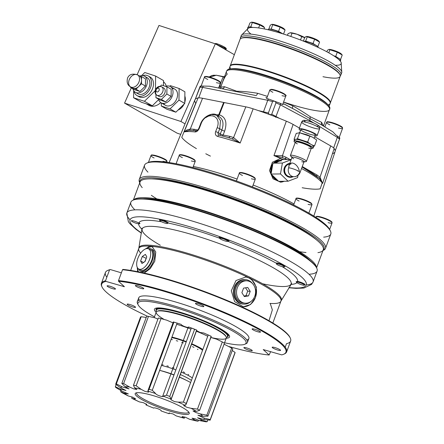 <?xml version="1.0" encoding="UTF-8"?>
<svg xmlns="http://www.w3.org/2000/svg" width="444" height="444" viewBox="0 0 444 444"><rect width="100%" height="100%" fill="white"/><g stroke="black" fill="none" stroke-linecap="round" stroke-linejoin="round"><path stroke-width="0.67" d="M310.256 260.65A95.01 15.507 -159.7 0 0 230.98 220.463A95.01 15.507 -159.7 0 0 142.835 198.723M316.478 267.577A97.674 15.945 -159.7 0 0 231.158 220.063A97.674 15.945 -159.7 0 0 133.605 199.928M317.926 252.642A97.674 15.945 -159.7 0 0 323.254 249.794A97.674 15.945 -159.7 0 0 238.101 201.293A97.674 15.945 -159.7 0 0 140.032 182.018A97.674 15.945 -159.7 0 0 142.224 187.646M151.337 195.31A97.674 15.945 -159.7 0 0 156.843 198.901M299.5 251.676A97.674 15.945 -159.7 0 0 306.016 252.531M107.964 270.346A98.213 16.034 -159.7 0 1 108.286 270.196A98.213 16.034 -159.7 0 1 110.328 269.552L109.557 269.874L105.539 280.741L105.944 281.407L124.425 286.713L118.52 281.263L118.509 280.591A98.746 16.117 20.3 0 1 224.975 312.582A98.746 16.117 20.3 0 1 286.619 351.903A98.746 16.117 20.3 0 1 284.415 353.935A98.746 16.117 20.3 0 1 284.071 354.079M285.198 347.197L286.497 343.684A98.746 16.117 -159.7 0 0 290.637 341.036A98.746 16.117 -159.7 0 0 290.287 338.067A98.746 16.117 -159.7 0 0 221.623 298.657A98.746 16.117 -159.7 0 0 122.527 269.724L118.509 280.591M122.527 269.724L122.905 269.408A98.213 16.034 -159.7 0 1 221.501 298.135A98.213 16.034 -159.7 0 1 289.971 337.401L290.287 338.067M118.52 281.263A98.213 16.034 20.3 0 1 231.568 316.111A98.213 16.034 20.3 0 1 283.744 354.229A98.213 16.034 20.3 0 1 281.707 354.873L263.225 349.567L269.125 355.017L270.657 351.587M109.557 269.874A98.746 16.117 -159.7 0 0 107.615 270.49A98.746 16.117 -159.7 0 0 105.417 272.522A98.746 16.117 -159.7 0 0 106.838 277.228M228.432 240.876A4.762 0.777 -159.7 0 0 224.237 238.495A4.762 0.777 -159.7 0 0 219.503 237.573M296.259 281.785L297.619 281.385A84.632 13.814 -159.7 0 0 282.112 266.611M161.466 221.75A84.632 13.814 -159.7 0 0 139.094 222.444L139.799 223.609M250.133 278.249L251.26 278.943L256.332 286.991L255.5 297.452L250.538 304.534L243.306 306.776L234.637 301.637L231.291 290.764L235.986 280.541L245.837 276.995L249.384 277.889A14.946 12.693 -85.1 0 1 250.133 278.249L249.384 277.889M145.199 249.078L149.806 246.181L151.915 246.359L155.772 251.998L154.79 261.194L150.25 268.603L144.217 273.082M242.929 306.737A14.946 12.693 94.9 0 0 255.439 297.452A14.946 12.693 94.9 0 0 245.443 276.967M243.184 304.079A12.277 10.428 -85.1 0 1 242.763 304.051A12.277 10.428 -85.1 0 1 233.411 290.937A12.277 10.428 -85.1 0 1 244.844 279.587A12.277 10.428 -85.1 0 1 245.26 279.637M137.673 271.689L137.213 267.266M268.997 320.735L272.35 309.851L270.268 303.574L269.908 303.424A75.791 12.371 -159.7 0 0 280.941 301.099A75.791 12.371 -159.7 0 0 263.631 285.459A75.791 12.371 -159.7 0 0 251.26 278.943M152.919 246.881A14.946 7.504 -64.2 0 0 147.064 248.579M137.646 268.043A14.946 7.504 -64.2 0 0 138.473 271.85M151.704 249.284A12.277 6.161 115.8 0 1 152.364 249.517A12.277 6.161 115.8 0 1 153.474 261.116A12.277 6.161 115.8 0 1 141.675 271.617A12.277 6.161 115.8 0 1 141.081 271.245M168.359 223.032A4.762 0.777 -159.7 0 0 164.163 220.651A4.762 0.777 -159.7 0 0 159.429 219.73M136.819 285.548A4.473 0.727 20.3 0 1 142.746 287.751A4.473 0.727 20.3 0 1 143.767 288.672A4.473 0.727 20.3 0 1 139.322 287.806A4.473 0.727 20.3 0 1 135.381 285.575A4.473 0.727 20.3 0 1 136.819 285.548M316.561 267.765A98.746 16.117 -159.7 0 0 316.411 267.438A98.746 16.117 -159.7 0 0 294.211 250.039A98.746 16.117 -159.7 0 0 201.715 211.461A98.746 16.117 -159.7 0 0 133.744 199.867A98.746 16.117 -159.7 0 0 133.416 200.022M285.092 266.433A4.762 0.777 -159.7 0 0 280.897 264.052A4.762 0.777 -159.7 0 0 276.162 263.131M305.15 284.737A4.762 0.777 -159.7 0 0 302.586 283.017A4.762 0.777 -159.7 0 0 297.619 281.385M108.525 285.875A4.473 0.727 20.3 0 1 111.577 286.78A4.473 0.727 20.3 0 1 115.473 289A4.473 0.727 20.3 0 1 111.028 288.134A4.473 0.727 20.3 0 1 107.087 285.897A4.473 0.727 20.3 0 1 108.525 285.875M128.588 304.179A4.473 0.727 20.3 0 1 133.2 305.722A4.473 0.727 20.3 0 1 135.531 307.304A4.473 0.727 20.3 0 1 131.085 306.438A4.473 0.727 20.3 0 1 127.145 304.201A4.473 0.727 20.3 0 1 128.588 304.179M150.633 246.12A14.946 7.504 115.8 0 1 151.138 246.165M146.331 258.086L144.794 261.638M243.995 296.009L245.993 295.693L247.691 291.136L245.576 287.801M137.906 304.184A58.713 9.585 20.3 0 1 137.507 303.491A58.713 9.585 20.3 0 1 137.296 301.72A58.713 9.585 20.3 0 1 185.159 309.39A58.713 9.585 20.3 0 1 244.688 337.634A58.713 9.585 20.3 0 1 247.43 342.463A58.713 9.585 20.3 0 1 246.12 343.667A58.713 9.585 20.3 0 1 245.366 343.934M139.372 300.244A58.713 9.585 20.3 0 1 138.761 297.769A58.713 9.585 20.3 0 1 186.619 305.444A58.713 9.585 20.3 0 1 246.154 333.683A58.713 9.585 20.3 0 1 248.89 338.511A58.713 9.585 20.3 0 1 246.814 339.987M154.468 316.838A57.648 9.407 20.3 0 1 151.099 314.974A57.648 9.407 20.3 0 1 138.14 304.817A57.648 9.407 20.3 0 1 195.26 314.252A57.648 9.407 20.3 0 1 244.777 344.261A57.648 9.407 20.3 0 1 224.553 342.762M290.115 337.729A98.213 16.034 -159.7 0 0 289.971 337.401M110.328 269.552L121.379 272.838M101.92 286.696A98.746 16.117 20.3 0 1 101.748 286.363A98.746 16.117 20.3 0 1 101.398 283.389A98.746 16.117 20.3 0 1 105.539 280.741M269.125 355.017A98.213 16.034 20.3 0 1 229.065 346.553M147.541 316.295A98.213 16.034 20.3 0 1 102.065 287.024A98.213 16.034 20.3 0 1 105.944 281.407M196.892 303.391A4.473 0.727 20.3 0 1 201.504 304.934A4.473 0.727 20.3 0 1 203.84 306.515A4.473 0.727 20.3 0 1 203.835 306.521A4.473 0.727 20.3 0 1 199.373 305.644A4.473 0.727 20.3 0 1 195.454 303.413A4.473 0.727 20.3 0 1 196.892 303.391M253.557 328.949A4.473 0.727 20.3 0 1 258.169 330.497A4.473 0.727 20.3 0 1 260.5 332.073A4.473 0.727 20.3 0 1 259.063 332.101A4.473 0.727 20.3 0 1 254.451 330.552A4.473 0.727 20.3 0 1 252.114 328.971A4.473 0.727 20.3 0 1 253.557 328.949M273.615 347.252A4.473 0.727 20.3 0 1 278.227 348.801A4.473 0.727 20.3 0 1 280.564 350.377A4.473 0.727 20.3 0 1 276.074 349.495A4.473 0.727 20.3 0 1 272.178 347.28A4.473 0.727 20.3 0 1 273.615 347.252M245.321 347.58A4.473 0.727 20.3 0 1 249.933 349.123A4.473 0.727 20.3 0 1 252.27 350.704A4.473 0.727 20.3 0 1 249.428 350.377A4.473 0.727 20.3 0 1 244.905 348.529A4.473 0.727 20.3 0 1 243.884 347.602A4.473 0.727 20.3 0 1 245.321 347.58M250.988 301.426A12.277 10.428 -85.1 0 1 243.606 304.123A12.277 10.428 -85.1 0 1 234.254 291.009A12.277 10.428 -85.1 0 1 245.682 279.659A12.277 10.428 -85.1 0 1 252.503 283.566M148.379 248.784A12.277 6.161 115.8 0 1 151.115 248.912A12.277 6.161 115.8 0 1 152.647 250.416A12.277 6.161 115.8 0 1 152.225 260.511A12.277 6.161 115.8 0 1 140.426 271.018A12.277 6.161 115.8 0 1 138.622 268.947M246.292 280.813A11.211 9.518 94.9 0 0 245.593 280.725A11.211 9.518 94.9 0 0 235.159 291.086A11.211 9.518 94.9 0 0 243.695 303.063A11.211 9.518 94.9 0 0 244.4 303.091M139.954 269.336A11.211 5.628 -64.2 0 0 140.892 270.057A11.211 5.628 -64.2 0 0 148.94 265.606A11.211 5.628 -64.2 0 0 150.649 249.872A11.211 5.628 -64.2 0 0 149.506 249.584M251.67 300.871A11.211 9.518 94.9 0 0 255.25 288.778A11.211 9.518 94.9 0 0 246.997 280.841A11.211 9.518 94.9 0 0 236.563 291.209A11.211 9.518 94.9 0 0 245.099 303.18A11.211 9.518 94.9 0 0 251.67 300.871M146.864 264.602A11.211 5.628 -64.2 0 0 148.573 248.868A11.211 5.628 -64.2 0 0 138.628 256.51A11.211 5.628 -64.2 0 0 138.811 269.053A11.211 5.628 -64.2 0 0 146.864 264.602M309.668 274.203A99.278 16.206 -159.7 0 0 317.083 271.09A99.278 16.206 -159.7 0 0 316.727 268.104A99.278 16.206 -159.7 0 0 294.405 250.61A99.278 16.206 -159.7 0 0 201.415 211.821A99.278 16.206 -159.7 0 0 133.072 200.166A99.278 16.206 -159.7 0 0 130.858 202.203A99.278 16.206 -159.7 0 0 134.465 209.396M248.518 295.909L244.35 296.57L241.88 292.674L243.578 288.117L247.746 287.457L250.216 291.353L248.518 295.909L245.993 295.693M145.088 261.444L141.997 263.52L140.604 261.039L142.296 256.477L145.388 254.395L146.781 256.882L145.088 261.444M247.691 291.136L250.216 291.353M143.562 262.471L140.604 261.039M146.037 258.286L142.296 256.477M226.346 337.368A37.979 6.199 -159.7 0 0 226.706 337.229A37.979 6.199 -159.7 0 0 218.87 328.616A37.979 6.199 -159.7 0 0 177.705 312.121A37.979 6.199 -159.7 0 0 156.438 311.233A37.979 6.199 -159.7 0 0 156.621 311.577M226.967 337.09A38.428 6.272 -159.7 0 0 227.278 336.974A38.428 6.272 -159.7 0 0 228.122 336.186A38.428 6.272 -159.7 0 0 219.347 328.26A38.428 6.272 -159.7 0 0 180.469 312.365A38.428 6.272 -159.7 0 0 156.038 309.524A38.428 6.272 -159.7 0 0 156.171 310.667A38.428 6.272 -159.7 0 0 156.327 310.961M156.477 308.969A38.428 6.272 20.3 0 1 156.504 308.264A38.428 6.272 20.3 0 1 156.632 308.025M228.649 334.665A38.428 6.272 20.3 0 1 228.588 334.931A38.428 6.272 20.3 0 1 228.149 335.481M191.419 380.408A22.416 3.657 -159.7 0 0 180.342 374.57M128.238 395.943L122.333 392.868A50.705 8.275 -159.7 0 1 120.679 391.747L124.148 393.179A44.655 7.287 -159.7 0 0 128.238 395.943L132.54 397.13L135.631 398.779L133.083 398.712A44.655 7.287 -159.7 0 0 139.427 401.914L134.26 399.517A50.705 8.275 -159.7 0 1 131.696 398.218L133.083 398.712M183.588 417.921L184.254 418.215A50.705 8.275 -159.7 0 1 181.285 417.404L176.257 415.928A44.655 7.287 -159.7 0 0 183.588 417.921L182.101 416.55L185.614 417.316L189.594 419.28A44.655 7.287 -159.7 0 0 195.188 420.207L192.019 418.187L195.01 418.759L199.228 420.512A44.655 7.287 -159.7 0 0 202.336 420.246L197.558 417.771L203.868 419.458A44.655 7.287 -159.7 0 0 204.062 418.032L197.913 415.184L202.88 416.261A44.655 7.287 -159.7 0 0 200.144 413.869L195.754 412.493L193.012 410.944L196.403 411.349A44.655 7.287 -159.7 0 0 191.098 408.314L186.93 407.32L183.605 405.583L185.309 405.389A44.655 7.287 -159.7 0 0 178.155 402.12L174.581 401.637L170.89 399.711L171.095 399.184A44.655 7.287 -159.7 0 0 163.053 396.126L162.643 396.309L188.217 327.161L188.633 326.978C189.61 328.593 181.224 325.691 181.263 324.431L177.112 323.121A50.705 8.275 -159.7 0 0 173.926 322.133L149.079 389.299A50.705 8.275 -159.7 0 1 152.253 390.287L155.683 393.573A44.655 7.287 -159.7 0 0 147.846 391.136L148.551 392.174L144.777 391.292L141.153 389.316A44.655 7.287 -159.7 0 0 134.576 387.828L136.902 389.532L133.655 388.872L129.47 386.985A44.655 7.287 -159.7 0 0 125.042 386.646L129.049 388.905L122.205 386.891A44.655 7.287 -159.7 0 0 120.529 387.756L115.668 384.232L140.509 317.06A50.705 8.275 -159.7 0 1 141.192 316.711L116.345 383.882A50.705 8.275 -159.7 0 0 115.668 384.232L140.515 317.06M195.188 420.207L198.118 421.212L198.485 420.213L198.118 421.206A50.705 8.275 -159.7 0 1 195.854 420.834L189.594 419.28M202.336 420.246L207.187 421.689L207.825 419.952L207.182 421.689A50.705 8.275 -159.7 0 1 205.927 421.8L199.228 420.512M210.228 419.597A50.705 8.275 -159.7 0 1 210.145 420.174L234.993 353.002A50.705 8.275 -159.7 0 0 235.07 352.425L210.228 419.597L204.062 418.032M232.784 349.001L207.936 416.172L232.789 349.001A50.705 8.275 -159.7 0 0 231.679 348.035L206.832 415.201A50.705 8.275 -159.7 0 1 207.942 416.172L202.88 416.261M224.459 343.162L199.611 410.339L224.459 343.168A50.705 8.275 -159.7 0 0 222.311 341.936L197.463 409.107A50.705 8.275 -159.7 0 1 199.617 410.334L196.403 411.349M211.133 336.286L186.286 403.457L211.133 336.286A50.705 8.275 -159.7 0 0 208.23 334.959L183.383 402.131A50.705 8.275 -159.7 0 1 186.286 403.452L185.309 405.389M204.95 333.511A44.655 7.287 -159.7 0 0 204.645 333.377A44.655 7.287 -159.7 0 0 203.729 332.978L200.155 332.495L196.464 330.564L196.675 330.042L194.6 329.287A50.705 8.275 -159.7 0 0 191.342 328.049L166.494 395.216A50.705 8.275 -159.7 0 1 169.752 396.453L171.095 399.184M134.576 387.828L133.489 385.181L158.33 318.009L133.489 385.181A50.705 8.275 -159.7 0 1 136.153 385.781L141.153 389.316M125.042 386.646L121.823 383.411L146.67 316.239L121.823 383.411A50.705 8.275 -159.7 0 1 123.615 383.544L129.47 386.985M115.845 387.534L115.845 387.534A50.705 8.275 -159.7 0 1 115.318 386.746L120.352 389.055A44.655 7.287 -159.7 0 0 121.645 390.998L115.845 387.534M132.145 397.003L131.696 398.218L132.145 397.003M121.073 390.676L120.685 391.752L121.079 390.676M210.223 419.591L235.07 352.425L232.229 350.516M200.144 413.869L206.832 415.201L231.679 348.029L224.076 344.2M191.098 408.314L197.463 409.107L222.305 341.936L216.672 339.172L210.7 337.457M178.155 402.12L183.383 402.131L208.23 334.959L203.729 332.978M196.675 330.042A44.655 7.287 -159.7 0 0 188.633 326.978L191.342 328.049L166.494 395.216L163.053 396.126C164.03 397.735 155.65 394.833 155.683 393.573M194.6 329.287L169.758 396.464L194.605 329.287M152.264 390.293L177.112 323.121L152.253 390.287M181.263 324.431A44.655 7.287 -159.7 0 0 175.691 322.666A44.655 7.287 -159.7 0 0 174.725 322.377M147.846 391.136L149.079 389.299L173.926 322.133L173.426 321.994L173.926 322.133L173.426 321.994L173.787 322.511M147.996 390.498L173.371 321.9M173.56 323.11L166.733 320.168L160.994 318.614A50.705 8.275 -159.7 0 0 158.33 318.009M136.164 385.786L161.011 318.614L136.153 385.781M157.903 319.169L155.045 317.837L148.463 316.378A50.705 8.275 -159.7 0 0 146.67 316.239M148.463 316.378L123.615 383.544M146.215 317.471L141.203 316.716L116.356 383.888L122.205 386.891M116.117 384.587L115.318 386.746L116.128 384.593M120.529 387.756L125.985 390.492L120.352 389.055M121.645 390.998L128.36 393.917L124.148 393.179M179.975 413.73A28.821 4.706 -159.7 0 0 189.15 412.715A28.821 4.706 -159.7 0 0 163.853 399.167A28.821 4.706 -159.7 0 0 135.831 392.99A28.821 4.706 -159.7 0 0 148.268 402.869A28.821 4.706 -159.7 0 0 179.975 413.73M139.427 401.914L143.34 402.669L146.864 404.495L145.959 404.9A44.655 7.287 -159.7 0 0 153.691 408.114C153.985 406.948 162.326 410.123 161.028 410.905A44.655 7.287 -159.7 0 0 169.103 413.703L169.064 413.037L173.021 413.941L176.257 415.928M184.732 416.988L184.254 418.215M210.145 420.174L203.868 419.458M207.748 336.252A37.363 6.099 -159.7 0 0 196.376 331.218M190.948 329.104A37.363 6.099 -159.7 0 0 176.679 324.292M136.669 392.757A27.756 4.529 -159.7 0 0 136.552 392.962A27.756 4.529 -159.7 0 0 151.054 402.78A27.756 4.529 -159.7 0 0 179.681 412.371A27.756 4.529 -159.7 0 0 188.617 412.221A27.756 4.529 -159.7 0 0 188.661 411.988M190.626 382.55A27.756 4.529 -159.7 0 0 179.376 377.178M173.965 375.025A27.756 4.529 -159.7 0 0 159.629 370.374A22.416 3.657 -159.7 0 1 174.026 374.853M185.82 380.064A22.416 3.657 -159.7 0 0 179.426 377.039M192.33 377.938A22.416 3.657 -159.7 0 0 181.252 372.1M175.852 369.919A22.416 3.657 -159.7 0 0 161.461 365.434M188.65 374.725A19.214 3.136 -159.7 0 0 188.084 374.386M184.649 372.555A19.214 3.136 -159.7 0 0 183.133 371.833M174.048 368.12A19.214 3.136 -159.7 0 0 172.383 367.543M168.481 366.289A19.214 3.136 -159.7 0 0 166.922 365.839M163.126 364.89A19.214 3.136 -159.7 0 0 162.165 364.691M197.963 349.533A19.214 3.136 -159.7 0 0 197.402 349.2M193.967 347.369A19.214 3.136 -159.7 0 0 192.452 346.642M183.361 342.935A19.214 3.136 -159.7 0 0 181.701 342.352M177.794 341.103A19.214 3.136 -159.7 0 0 176.24 340.653M172.444 339.704A19.214 3.136 -159.7 0 0 171.484 339.505M202.536 350.344A20.818 3.397 -159.7 0 0 191.569 344.205M186.175 342.008A20.818 3.397 -159.7 0 0 171.756 337.601M202.858 349.484A23.488 3.835 -159.7 0 0 191.73 343.778M186.325 341.603A23.488 3.835 -159.7 0 0 171.95 337.074M225.985 336.546A36.83 6.011 -159.7 0 0 225.863 336.225A36.83 6.011 -159.7 0 0 193.534 318.92A36.83 6.011 -159.7 0 0 157.731 311.022A36.83 6.011 -159.7 0 0 157.426 311.183M210.922 337.484A37.363 6.099 -159.7 0 0 214.286 338.211A37.363 6.099 -159.7 0 0 226.312 338.017A37.363 6.099 -159.7 0 0 226.179 336.891A37.363 6.099 -159.7 0 0 193.384 319.33A37.363 6.099 -159.7 0 0 157.059 311.322A37.363 6.099 -159.7 0 0 156.227 312.088A37.363 6.099 -159.7 0 0 164.186 319.469M197.669 130.78L197.397 130.841A2.137 1.759 -83.6 0 0 196.908 130.697L189.205 130.308A2.137 1.354 85.9 0 0 190.293 129.004L186.891 129.97L184.143 131.94A76.029 12.41 20.3 0 1 195.094 131.951C196.703 131.951 198.096 130.764 199.267 128.388A2.137 0.4 -158.3 0 0 198.784 128.455A2.137 0.4 -158.3 0 0 199.073 128.821M195.094 131.951A2.137 1.759 -83.6 0 1 196.908 130.697L196.82 130.697C197.164 130.802 197.819 130.053 198.784 128.455L200.338 124.553A2.137 0.4 -158.3 0 0 200.644 124.936M196.42 148.623A76.029 12.41 20.3 0 1 181.768 137.329L195.732 103.219A74.725 12.199 -159.7 0 1 194.888 99.878A74.725 12.199 -159.7 0 1 198.074 97.924A16.012 2.614 -159.7 0 1 202.542 98.274L223.665 102.459L218.775 114.73A2.137 1.471 97.3 0 1 217.865 115.89A2.137 1.454 97.5 0 0 218.759 114.724L215.845 114.791M223.648 102.459L218.759 114.724A2.137 0.4 21.7 0 0 218.775 114.73L219.297 114.813A2.137 1.476 101.2 0 1 218.137 116.051M205.855 117.549L211.355 114.48L216.633 115.185L220.479 120.696L219.741 128.799L218.187 132.695A2.137 0.4 -158.3 0 0 215.629 131.629C214.902 134.088 215.584 135.686 217.688 136.43A76.029 12.41 20.3 0 1 240.182 143.046L233.566 137.585A2.137 1.526 118.2 0 1 231.912 138.772L240.182 143.046L253.147 108.836A16.012 2.614 -159.7 0 0 245.815 106.849L233.566 137.585L229.964 136.38L223.093 135.02A2.137 0.4 -158.3 0 1 220.291 133.899L221.845 129.998A2.137 0.4 -158.3 0 0 224.647 131.119C227.395 122.422 225.613 116.983 219.297 114.813L224.176 102.558A66.184 10.806 -159.7 0 0 223.665 102.459M217.183 127.733C222.239 114.219 205.139 110.811 200.821 124.487A2.137 0.4 -158.3 0 0 200.338 124.553C203.063 115.468 214.208 112.082 216.633 115.185L219.325 116.722C223.143 119.419 223.981 123.843 221.845 129.998L219.741 128.799A2.137 0.4 21.7 0 0 217.183 127.733L215.629 131.629M217.91 116.123L219.325 116.722M217.688 136.43A2.137 1.127 104.4 0 1 219.164 135.104L219.164 135.104A2.137 1.127 104.4 0 1 219.364 135.198C218.198 134.76 217.804 133.927 218.187 132.695L220.291 133.899A2.137 1.504 -60.2 0 0 220.213 135.376M284.121 159.535L280.047 158.702L272.377 162.232L269.491 170.574L273.06 178.827L280.636 182.184L284.499 181.263M283.827 159.535A11.744 10.656 89.3 0 0 279.776 158.708M280.347 182.184A11.744 10.656 89.3 0 0 284.077 181.269M224.176 102.558L245.815 106.849M299.428 128.044L293.112 124.437A16.012 2.614 -159.7 0 0 286.336 121.179A74.725 12.199 -159.7 0 0 253.147 108.836M314.696 136.769L330.691 145.915L320.002 177.228L322.605 183.416L319.791 178.732L302.087 167M332.462 153.652A74.725 12.199 -159.7 0 0 335.054 151.726A74.725 12.199 -159.7 0 0 334.16 148.518A16.012 2.614 -159.7 0 0 330.691 145.915M316.8 176.213A2.137 1.504 119.8 0 1 316.877 174.892L302.259 166.533M286.119 159.074A2.137 1.504 119.8 0 1 285.864 157.165L289.893 159.468M193.418 130.386A2.137 1.476 101.2 0 0 194.25 129.304L197.796 130.009M228.538 137.673A2.137 1.476 101.2 0 0 229.964 136.38M231.912 138.772L227.944 137.535A73.893 12.06 20.3 0 0 219.364 135.198M286.957 159.501A73.893 12.06 20.3 0 0 286.674 159.368L282.917 157.737A2.137 1.554 102.4 0 1 282.428 155.75L273.948 155.6A76.029 12.41 20.3 0 1 281.335 158.769M271.389 166.6A10.14 9.202 -90.7 0 1 272.838 163.947A10.14 9.202 89.3 0 0 271.156 173.554A10.14 9.202 -90.7 0 1 271.389 166.6M273.809 162.843A10.14 9.202 -90.7 0 1 279.798 160.306A10.14 9.202 89.3 0 0 273.809 162.843M277.544 180.242A10.14 9.202 -90.7 0 1 271.445 174.409A10.14 9.202 89.3 0 0 277.544 180.242M272.061 166.594A10.14 9.202 -90.7 0 1 272.577 165.418A10.14 9.202 89.3 0 0 271.467 171.789A10.14 9.202 -90.7 0 1 272.061 166.594M274.947 162.41A10.14 9.202 -90.7 0 1 280.469 160.301A10.14 9.202 -90.7 0 1 280.519 160.301A10.14 9.202 89.3 0 0 280.469 160.301A10.14 9.202 89.3 0 0 274.947 162.41M277.1 179.82A10.14 9.202 -90.7 0 1 272.649 175.558A10.14 9.202 89.3 0 0 277.1 179.82M280.475 160.833A9.607 8.719 89.3 0 0 274.908 163.137M281.596 160.822A9.607 8.719 89.3 0 0 276.029 163.12M323.038 250.372A98.213 16.034 -159.7 0 0 237.568 199.883A98.213 16.034 -159.7 0 0 139.821 182.595M316.3 239.721A95.01 15.507 -159.7 0 0 237.39 200.372A95.01 15.507 -159.7 0 0 151.865 178.893M322.977 250.538A99.278 16.206 -159.7 0 0 323.271 250.41A99.278 16.206 -159.7 0 0 325.485 248.374A99.278 16.206 -159.7 0 0 237.995 198.729A99.278 16.206 -159.7 0 0 139.261 179.487A99.278 16.206 -159.7 0 0 139.616 182.473A99.278 16.206 -159.7 0 0 139.76 182.762L139.616 182.473M147.957 172.144A99.278 16.206 20.3 0 1 144.561 165.162A99.278 16.206 20.3 0 1 146.775 163.126A99.278 16.206 20.3 0 1 176.518 164.641A99.278 16.206 20.3 0 1 271.833 195.815A99.278 16.206 20.3 0 1 330.43 231.058A99.278 16.206 20.3 0 1 330.786 234.049A99.278 16.206 20.3 0 1 323.659 237.14M147.491 162.843A98.213 16.034 20.3 0 1 148.118 162.526A98.213 16.034 20.3 0 1 177.539 164.03A98.213 16.034 20.3 0 1 271.833 194.866A98.213 16.034 20.3 0 1 329.798 229.737A98.213 16.034 20.3 0 1 330.064 230.381M196.376 130.736A73.893 12.06 20.3 0 0 192.23 130.458L189.205 130.308L184.143 131.94L198.074 97.924M282.917 157.737L273.948 155.6L286.336 121.179M285.176 158.647L287.035 159.501M316.877 174.892L320.002 177.228A2.137 1.388 135.3 0 0 320.002 178.938L317.682 177.101A73.893 12.06 20.3 0 0 302.07 167.049M283.056 266.833A4.268 0.699 -159.7 0 0 284.332 266.899A4.268 0.699 -159.7 0 0 280.669 264.68A4.268 0.699 -159.7 0 0 276.434 263.98A4.268 0.699 -159.7 0 0 278.954 265.495A4.268 0.699 -159.7 0 0 283.056 266.833M138.423 222.86A4.268 0.699 -159.7 0 0 133.794 221.001A4.268 0.699 -159.7 0 0 131.407 220.907A4.268 0.699 -159.7 0 0 135.154 222.91A4.268 0.699 -159.7 0 0 139.305 223.826A4.268 0.699 -159.7 0 0 138.423 222.86M303.513 284.238A4.268 0.699 -159.7 0 0 298.884 282.378A4.268 0.699 -159.7 0 0 296.498 282.284A4.268 0.699 -159.7 0 0 300.244 284.288A4.268 0.699 -159.7 0 0 304.395 285.203A4.268 0.699 -159.7 0 0 303.513 284.238M226.39 241.275A4.268 0.699 -159.7 0 0 227.672 241.342A4.268 0.699 -159.7 0 0 224.004 239.116A4.268 0.699 -159.7 0 0 219.774 238.417A4.268 0.699 -159.7 0 0 222.294 239.938A4.268 0.699 -159.7 0 0 226.39 241.275M166.317 223.432A4.268 0.699 -159.7 0 0 167.599 223.499A4.268 0.699 -159.7 0 0 163.93 221.279A4.268 0.699 -159.7 0 0 159.701 220.579A4.268 0.699 -159.7 0 0 162.221 222.094A4.268 0.699 -159.7 0 0 166.317 223.432M258.397 110.595L268.376 112.97L272.583 101.593L267.749 100.277L268.515 98.995L280.652 103.474L282.589 104.562L284.016 103.902L295.532 110.051L283.994 103.974M272.583 101.593C274.159 100.766 275.291 101.177 275.968 102.819L271.739 114.247C270.152 115.035 269.042 114.613 268.387 112.97M280.652 103.474L280.414 104.851L275.968 102.819M218.726 87.751L219.136 87.834L219.802 86.036C221.401 80.969 222.549 77.966 223.249 77.034L224.442 76.906M223.415 76.901L216.295 75.225L209.862 77.162M224.431 76.945A4.268 4.007 60.4 0 1 223.249 77.034M292.574 108.469A3.202 1.116 -67.2 0 1 292.857 105.877C299.572 109.701 305.355 113.314 310.201 116.711L310.006 118.626L295.532 110.051M332.872 131.84L321.517 124.886L332.872 131.84L335.942 135.059L339.743 137.812L338.644 138.251M321.517 124.886L310.006 118.626L309.807 120.535L280.414 104.851L275.652 117.327M335.042 150.266L335.303 150.588L339.527 139.161L337.501 137.485L319.325 126.357M339.527 139.155L339.771 138.511L339.505 139.111M195.349 99.106L200.477 86.014L209.574 86.219L221.895 88.711M195.288 99.251L200.016 86.502M203.38 86.081L202.608 87.363L199.817 87.168L195.61 98.546L196.426 98.457M201.11 87.129L200.477 86.014M310.073 43.845A8.114 1.326 20.3 0 1 315.684 46.304A49.906 8.147 -159.7 0 0 310.073 43.845A49.906 8.147 -159.7 0 0 275.002 31.535A49.906 8.147 -159.7 0 0 269.613 30.131A49.906 8.147 -159.7 0 0 263.614 28.799A49.906 8.147 -159.7 0 0 248.895 27.939A49.906 8.147 -159.7 0 0 248.285 28.233A49.906 8.147 -159.7 0 0 247.785 28.649A49.906 8.147 -159.7 0 0 250.993 34.121M317.832 47.292A8.114 1.326 -159.7 0 0 318.087 47.097A8.114 1.326 -159.7 0 0 312.426 43.617A8.114 1.326 -159.7 0 0 303.635 41.203M304.617 41.275L305.677 41.087L313.07 43.473L317.632 46.365M318.004 46.298L319.575 42.063L314.635 39.239L307.248 36.852L305.677 41.087M307.248 36.852L306.271 36.491L304.789 37.29L303.38 41.103M318.803 41.225A6.832 1.116 -159.7 0 0 318.664 41.015A6.832 1.116 -159.7 0 0 312.804 38.001A6.832 1.116 -159.7 0 0 306.388 36.475A6.832 1.116 -159.7 0 0 306.327 36.486M214.286 75.158L211.893 75.513L209.13 76.962M222.089 88.7A3.202 2.964 -92.3 0 0 224.514 86.724C222.022 86.83 220.596 87.346 220.241 88.273L226.451 71.473A54.978 8.974 -159.7 0 0 227.256 74.115C225.391 75.619 223.365 79.57 221.184 85.97L220.49 87.857M283.483 104.135L282.789 104.14M335.253 65.285A49.906 8.147 -159.7 0 0 341.142 62.582A49.906 8.147 -159.7 0 0 340.304 61.128A49.906 8.147 -159.7 0 0 338.694 59.457A49.906 8.147 -159.7 0 0 315.684 46.304M340.998 73.621A53.591 8.747 -159.7 0 0 341.73 72.772A53.591 8.747 -159.7 0 0 341.791 72.527A53.591 8.747 -159.7 0 0 313.092 53.524A53.591 8.747 -159.7 0 0 258.458 35.304A53.591 8.747 -159.7 0 0 241.314 35.359A53.591 8.747 -159.7 0 0 241.209 35.587A53.591 8.747 -159.7 0 0 241.209 36.708M340.653 59.246L342.219 55.012L337.285 52.187L335.72 56.421L340.282 59.307M337.285 52.187L328.915 49.439L327.439 50.239L326.862 51.787M341.453 54.174A6.832 1.116 -159.7 0 0 341.314 53.963A6.832 1.116 -159.7 0 0 335.448 50.949A6.832 1.116 -159.7 0 0 329.032 49.423A6.832 1.116 -159.7 0 0 328.976 49.434M329.892 49.8L328.771 52.83M304.956 37.712L301.737 36.674L297.125 34.277L290.099 32.789A9.074 1.482 20.3 0 1 290.11 32.784A9.074 1.482 20.3 0 1 290.287 32.767A9.074 1.482 20.3 0 1 297.125 34.277A9.074 1.482 20.3 0 1 304.689 37.557M299.978 39.782L300.571 39.816L301.737 36.674M300.571 39.816L300.788 40.093M327.977 104.84A53.374 8.713 -159.7 0 0 330.164 103.419A53.374 8.713 -159.7 0 0 283.128 76.729A53.374 8.713 -159.7 0 0 230.042 66.384A53.374 8.713 -159.7 0 0 230.775 68.881M241.558 38.156A52.869 8.63 20.3 0 1 241.858 38.006A52.869 8.63 20.3 0 1 293.256 49.345A52.869 8.63 20.3 0 1 339.654 74.187A52.869 8.63 20.3 0 1 339.788 74.492M230.797 68.909A53.374 8.713 20.3 0 1 231.546 68.77A53.374 8.713 20.3 0 1 281.663 80.68A53.374 8.713 20.3 0 1 327.467 104.251A53.374 8.713 20.3 0 1 327.944 104.845M329.664 108.958A54.862 8.958 -159.7 0 0 329.886 108.342A54.862 8.958 -159.7 0 0 328.538 105.478A54.862 8.958 -159.7 0 0 281.452 81.246A54.862 8.958 -159.7 0 0 229.937 69.003A54.862 8.958 -159.7 0 0 227.051 70.302A54.862 8.958 -159.7 0 0 226.812 70.912M219.086 88.101L219.836 88.251M271.739 114.247L279.492 118.387M263.903 26.951A6.832 1.116 -159.7 0 0 263.758 26.74A6.832 1.116 -159.7 0 0 257.897 23.726A6.832 1.116 -159.7 0 0 251.482 22.2A6.832 1.116 -159.7 0 0 251.421 22.211M264.247 28.927L264.485 27.572L259.734 24.964L251.365 22.217L249.889 23.016L248.429 26.951M309.49 121.395L309.807 120.535L313.78 122.966M224.514 86.724L236.691 91.225C242.879 91.298 249.85 91.986 257.603 93.284A3.202 1.043 -73.4 0 1 256.221 95.466M255.866 95.521L209.574 86.219M314.635 39.239L313.07 43.473M290.82 36.458L291.958 33.378M290.287 32.767L288.062 33.655L287.446 35.32M247.73 28.583A8.114 1.326 20.3 0 1 247.597 28.177A8.114 1.326 20.3 0 1 247.746 28.028A8.114 1.326 20.3 0 1 248.895 27.939M251.931 27.461A8.114 1.326 -159.7 0 0 248.113 27.04A8.114 1.326 -159.7 0 0 247.963 27.189A8.114 1.326 -159.7 0 0 248.407 27.916M249.711 27.001L250.777 26.812L252.741 27.45M259.734 24.964L258.63 27.944M252.342 22.577L250.777 26.812M338.694 59.457A8.114 1.326 20.3 0 1 340.37 61.028A8.114 1.326 20.3 0 1 340.304 61.128M339.926 60.306A8.114 1.326 -159.7 0 0 340.737 60.04A8.114 1.326 -159.7 0 0 334.643 56.388M333.694 55.766L335.72 56.421M269.613 30.131A8.114 1.326 20.3 0 1 275.002 31.535M282.351 33.683A8.114 1.326 -159.7 0 0 274.553 30.275A8.114 1.326 -159.7 0 0 268.503 29.199A8.114 1.326 -159.7 0 0 268.354 29.348A8.114 1.326 -159.7 0 0 268.603 29.887M270.102 29.16L271.167 28.971L278.555 31.358L282.956 33.872M283.538 34.055L285.059 29.948L280.125 27.123L271.756 24.376L270.279 25.175L268.82 29.11M280.125 27.123L278.555 31.358M272.733 24.736L271.167 28.971M284.293 29.11A6.832 1.116 -159.7 0 0 284.149 28.899A6.832 1.116 -159.7 0 0 278.288 25.885A6.832 1.116 -159.7 0 0 271.872 24.359A6.832 1.116 -159.7 0 0 271.811 24.37M195.604 98.546L195.354 99.184M339.765 138.545L335.303 150.594M321.956 125.158A3.202 2.975 137.4 0 1 321.584 122.3L323.448 126.074M310.201 116.711L321.584 122.3M292.857 105.877L283.538 102.131M267.449 96.381L257.603 93.284M265.917 97.458L267.011 98.696L268.515 98.99M230.147 66.156A53.374 8.713 20.3 0 1 230.214 65.912A53.374 8.713 20.3 0 1 247.397 65.634A53.374 8.713 20.3 0 1 302.453 84.071A53.374 8.713 20.3 0 1 330.336 102.947A53.374 8.713 20.3 0 1 330.231 103.175M322.966 76.707A53.374 8.713 -159.7 0 0 340.148 76.424A53.374 8.713 -159.7 0 0 339.96 74.82A53.374 8.713 -159.7 0 0 308.452 55.866A53.374 8.713 -159.7 0 0 257.209 39.111A53.374 8.713 -159.7 0 0 241.22 38.295A53.374 8.713 -159.7 0 0 240.026 39.388L230.214 65.912M138.423 75.597A6.938 4.89 119.8 0 1 138.855 75.708A6.938 4.89 119.8 0 1 139.499 75.996A6.938 4.89 119.8 0 1 141.525 80.186L141.481 83.788L138.728 86.502L135.975 89.211L133.261 88.328A6.938 4.89 119.8 0 1 132.612 88.04A6.938 4.89 119.8 0 1 131.724 87.313M138.855 75.708L141.564 76.59L141.525 80.186A6.938 4.89 119.8 0 1 138.728 86.502A6.938 4.89 119.8 0 1 133.261 88.328L130.553 87.446L134.499 89.699L139.921 91.47L135.975 89.211M141.481 83.788L145.427 86.042L139.921 91.47M141.564 76.59L145.51 78.849L145.427 86.042M158.652 99.578L152.331 105.805L141.486 102.27L133.594 97.758L133.677 90.604M155.034 90.859L144.439 101.299L152.331 105.805M169.708 86.269L170.346 85.637L179.11 88.495L184.893 91.797L184.76 103.424L175.863 112.188L167.099 109.329L161.316 106.027L161.35 102.953M179.11 88.495L178.976 100.116L184.76 103.424M178.976 100.116L170.08 108.88L175.863 112.188M170.08 108.88L161.316 106.027M178.011 110.073A9.607 6.771 -60.2 0 0 184.077 104.096M184.771 102.353A9.607 6.771 -60.2 0 0 184.843 96.076M166.272 86.136A13.875 9.779 -60.2 0 0 163.497 81.807M147.414 104.207A13.875 9.779 -60.2 0 0 148.901 105.345A13.875 9.779 -60.2 0 0 160.767 102.603M137.157 74.67L158.958 25.441L215.329 43.823L234.365 54.701M180.73 134.354L177.167 133.189L124.559 103.113L131.307 87.879M124.559 103.113L180.924 121.495L215.329 43.823M139.871 76.041A9.263 6.527 119.8 0 1 143.734 75.852A9.263 6.527 119.8 0 1 144.6 76.235A9.263 6.527 119.8 0 1 145.671 87.512A9.263 6.527 119.8 0 1 135.409 92.313A9.263 6.527 119.8 0 1 132.939 88.811M145.787 77.206A9.263 6.527 119.8 0 1 146.365 77.356A9.263 6.527 119.8 0 1 147.23 77.739A9.263 6.527 119.8 0 1 148.296 89.016A9.263 6.527 119.8 0 1 138.04 93.817A9.263 6.527 119.8 0 1 136.846 92.846M142.718 75.635A11.305 7.964 119.8 0 1 148.246 75.963A11.305 7.964 119.8 0 1 150.405 78.122A11.305 7.964 119.8 0 1 148.368 91.508A11.305 7.964 119.8 0 1 137.024 95.593A11.305 7.964 119.8 0 1 133.938 90.992M149.173 76.629A11.305 7.964 119.8 0 1 150.216 77.09A11.305 7.964 119.8 0 1 152.375 79.248A11.305 7.964 119.8 0 1 150.344 92.635A11.305 7.964 119.8 0 1 138.994 96.72A11.305 7.964 119.8 0 1 138.067 96.054M180.924 121.495L185.043 123.848M130.553 87.446L130.558 86.863M141.608 75.63L144.772 72.516L155.622 76.052L155.467 89.416M144.439 101.299L133.594 97.758M155.622 76.052L163.514 80.564L163.453 85.675M162.621 87.74A4.806 3.385 119.8 0 1 163.814 88.067A4.806 3.385 119.8 0 1 164.73 88.983A4.806 3.385 119.8 0 1 163.869 94.672A4.806 3.385 119.8 0 1 159.046 96.409A4.806 3.385 119.8 0 1 158.158 95.543M160.145 86.386L161.511 85.043L166.938 86.813L166.855 94.006L161.35 99.434L155.922 97.663L155.961 94.383M166.855 94.006L171.107 96.437L165.601 101.865L160.179 100.094L155.922 97.663M166.938 86.813L171.19 89.244L171.107 96.437M161.35 99.434L165.601 101.865M165.557 86.358A9.341 6.582 119.8 0 1 170.318 86.563A9.341 6.582 119.8 0 1 172.106 88.345A9.341 6.582 119.8 0 1 170.424 99.406A9.341 6.582 119.8 0 1 161.05 102.78A9.341 6.582 119.8 0 1 158.541 99.162M172.205 88.517A9.341 6.582 119.8 0 1 174.847 89.15A9.341 6.582 119.8 0 1 176.634 90.931A9.341 6.582 119.8 0 1 174.953 101.992A9.341 6.582 119.8 0 1 165.579 105.367A9.341 6.582 119.8 0 1 163.692 103.408M279.731 103.119A8.541 1.393 20.3 0 1 280.652 103.63M286.519 164.796A6.727 6.105 89.3 0 0 285.997 175.402A6.727 6.105 89.3 0 0 286.646 175.946M291.114 159.74L282.384 163.048L280.48 173.937L288.089 181.219L297.608 177.617L298.007 175.319M280.48 173.937L271.068 174.048L278.682 181.33L288.089 181.219M291.225 159.452L282.489 159.551L272.977 163.159L271.068 174.048M282.384 163.048L272.977 163.159M312.176 146.953A10.14 1.654 -159.7 0 0 313.603 146.637A10.14 1.654 -159.7 0 0 306.56 142.302A10.14 1.654 -159.7 0 0 295.565 139.277A10.14 1.654 -159.7 0 0 294.583 139.605A10.14 1.654 -159.7 0 0 295.46 140.77M311.244 148.401A10.14 1.654 -159.7 0 0 313.053 148.118A10.14 1.654 -159.7 0 0 306.01 143.784A10.14 1.654 -159.7 0 0 295.021 140.759A10.14 1.654 -159.7 0 0 294.033 141.087A10.14 1.654 -159.7 0 0 295.227 142.48M291.081 163.914C289.444 164.435 288.767 164.918 289.038 165.351L288.661 167.854A6.405 1.043 20.3 0 1 295.599 169.769A6.405 1.043 20.3 0 1 300.05 172.505A6.405 1.043 20.3 0 1 299.428 172.716A6.405 5.811 -90.7 0 1 294.117 176.69A6.405 5.811 -90.7 0 1 288.661 167.854L289.299 164.652M301.754 161.749A6.405 1.043 -159.7 0 0 303.402 161.966A6.405 1.043 -159.7 0 0 303.652 161.949A6.405 1.043 -159.7 0 0 304.029 161.76A6.405 1.043 -159.7 0 0 298.379 158.558A6.405 1.043 -159.7 0 0 292.013 157.315L289.038 165.351C290.731 159.907 298.695 164.78 299.35 171.662M289.538 163.997A6.405 5.811 89.3 0 0 284.665 170.862A6.405 5.811 89.3 0 0 290.531 176.729L294.117 176.69A6.405 6.405 0 0 0 300.05 172.505L304.029 161.76M311.033 147.419A8.009 1.304 -159.7 0 0 311.022 147.142A8.009 1.304 -159.7 0 0 303.996 143.379A8.009 1.304 -159.7 0 0 296.215 141.658A8.009 1.304 -159.7 0 0 296.026 141.864M308.752 148.13A8.541 1.393 -159.7 0 0 311.372 148.057A8.541 1.393 -159.7 0 0 311.338 147.802A8.541 1.393 -159.7 0 0 303.846 143.789A8.541 1.393 -159.7 0 0 295.543 141.958A8.541 1.393 -159.7 0 0 295.354 142.136A8.541 1.393 -159.7 0 0 297.291 143.889M303.957 161.488A8.541 1.393 -159.7 0 0 305.938 161.649A8.541 1.393 -159.7 0 0 306.438 161.394A8.541 1.393 -159.7 0 0 298.912 157.126A8.541 1.393 -159.7 0 0 290.42 155.467A8.541 1.393 -159.7 0 0 290.631 155.988A8.541 1.393 -159.7 0 0 292.241 157.154M289.782 163.342A7.026 6.377 89.3 0 0 284.149 169.331A7.026 6.377 89.3 0 0 288.056 176.823A7.026 6.377 89.3 0 0 293.151 176.701M292.013 157.315A6.405 1.043 -159.7 0 0 292.174 157.703A6.405 1.043 -159.7 0 0 293.745 158.791M294.661 139.483L294.045 139.322L294.522 139.766M294.045 139.322L296.237 133.394L299.633 132.795L312.254 137.03L316.7 140.004L314.507 145.932L311.627 144.744M312.254 137.03L307.02 134.787L299.167 132.645L299.633 132.795L297.441 138.722L296.12 139.294M310.622 144.178L307.67 142.025L297.441 138.722M307.67 142.025L309.862 136.097M313.586 146.381L314.507 145.932M302.619 131.169A7.737 1.265 -159.7 0 0 310.45 134.365A7.737 1.265 -159.7 0 0 315.368 134.943A7.737 1.265 -159.7 0 0 308.552 131.069A7.737 1.265 -159.7 0 0 300.854 129.57A7.737 1.265 -159.7 0 0 302.619 131.169M315.046 135.814A9.607 1.571 -159.7 0 0 317.121 135.587A9.607 1.571 -159.7 0 0 308.658 130.786A9.607 1.571 -159.7 0 0 299.101 128.921A9.607 1.571 -159.7 0 0 300.533 130.442M160.328 245.271A79.382 12.959 20.3 0 1 142.097 229.282A79.382 12.959 20.3 0 1 192.929 234.848A79.382 12.959 20.3 0 1 274.792 268.653A79.382 12.959 20.3 0 1 290.925 284.332A79.382 12.959 20.3 0 1 262.643 283.794M290.87 284.432A84.632 13.814 -159.7 0 0 296.897 282.684M138.628 223.854A84.632 13.814 -159.7 0 0 142.08 229.393M219.691 238.25A84.632 13.814 -159.7 0 0 168.498 223.099M276.157 263.153A84.632 13.814 -159.7 0 0 227.822 241.275M281.024 300.816A75.885 12.388 -159.7 0 0 281.191 300.571A75.885 12.388 -159.7 0 0 264.025 284.571A75.885 12.388 -159.7 0 0 186.23 252.891A75.885 12.388 -159.7 0 0 138.922 247.946A75.885 12.388 -159.7 0 0 138.889 248.24M248.141 277.433A75.791 12.371 -159.7 0 0 151.915 246.359M149.806 246.181A75.791 12.371 -159.7 0 0 138.772 248.507A75.791 12.371 -159.7 0 0 140.676 253.108M289 287.546A93.939 15.335 -159.7 0 0 284.793 265.606A93.939 15.335 -159.7 0 0 167.099 220.768A93.939 15.335 -159.7 0 0 141.47 232.972M156.144 312.315A40.032 6.532 20.3 0 1 194.267 316.949A40.032 6.532 20.3 0 1 226.224 338.239M123.643 285.936L123.404 286.591M306.26 284.965A99.278 16.206 -159.7 0 0 313.081 281.901A99.278 16.206 -159.7 0 0 290.409 261.416A99.278 16.206 -159.7 0 0 189.977 220.368A99.278 16.206 -159.7 0 0 126.856 213.015A99.278 16.206 -159.7 0 0 130.048 219.78M183.211 340.698A18.931 3.091 -159.7 0 0 182.806 340.554M184.71 416.983L184.266 418.187M148.479 316.378L123.626 383.549M224.647 131.119L223.093 135.02A2.137 1.476 101.2 0 1 222.438 135.964M200.821 124.487L199.267 128.388M210.417 156.105A76.029 12.41 20.3 0 1 205.777 153.763M322.194 182.861L320.224 188.805A76.029 12.41 20.3 0 1 302.175 187.74M202.542 98.274L190.293 129.004L194.25 129.304M334.16 148.518L322.605 183.416A76.029 12.41 20.3 0 0 301.526 168.52M293.112 124.437L282.428 155.75L285.864 157.165M294.028 203.946A77.278 12.615 -159.7 0 0 253.119 185.026M237.113 179.071A77.278 12.615 -159.7 0 0 193.307 166.478M296.659 198.385A8.009 1.304 20.3 0 1 299.245 198.307A8.009 1.304 20.3 0 1 307.603 201.121A8.009 1.304 20.3 0 1 311.666 203.94M299.112 201.049A8.541 1.393 20.3 0 1 295.981 198.657A8.541 1.393 20.3 0 1 298.734 198.612A8.541 1.393 20.3 0 1 307.542 201.565A8.541 1.393 20.3 0 1 312.004 204.584A8.541 1.393 20.3 0 1 308.069 204.362M151.626 155.311A8.009 1.304 20.3 0 1 159.601 156.826A8.009 1.304 20.3 0 1 166.639 160.867M154.107 157.986A8.541 1.393 20.3 0 1 152.903 157.343A8.541 1.393 20.3 0 1 150.954 155.583A8.541 1.393 20.3 0 1 159.446 157.237A8.541 1.393 20.3 0 1 166.972 161.511A8.541 1.393 20.3 0 1 163.015 161.277M316.716 216.689A8.009 1.304 20.3 0 1 324.692 218.204A8.009 1.304 20.3 0 1 331.729 222.244M319.197 219.364A8.541 1.393 20.3 0 1 317.993 218.726A8.541 1.393 20.3 0 1 316.045 216.961A8.541 1.393 20.3 0 1 324.536 218.614A8.541 1.393 20.3 0 1 332.062 222.888A8.541 1.393 20.3 0 1 328.105 222.66M239.993 172.827A8.009 1.304 20.3 0 1 242.579 172.749A8.009 1.304 20.3 0 1 250.943 175.558A8.009 1.304 20.3 0 1 255.006 178.383M242.452 175.485A8.541 1.393 20.3 0 1 239.322 173.099A8.541 1.393 20.3 0 1 242.069 173.055A8.541 1.393 20.3 0 1 250.877 176.002A8.541 1.393 20.3 0 1 255.339 179.026A8.541 1.393 20.3 0 1 251.409 178.799M179.92 154.984A8.009 1.304 20.3 0 1 182.506 154.906A8.009 1.304 20.3 0 1 190.87 157.72A8.009 1.304 20.3 0 1 194.933 160.539M182.379 157.648A8.541 1.393 20.3 0 1 179.248 155.256A8.541 1.393 20.3 0 1 181.996 155.211A8.541 1.393 20.3 0 1 190.803 158.164A8.541 1.393 20.3 0 1 195.266 161.183A8.541 1.393 20.3 0 1 191.336 160.961M221.034 86.119A4.268 0.699 20.3 0 1 219.802 86.036L219.392 85.953M333.638 147.935L337.762 136.125M240.493 38.739A53.591 8.747 20.3 0 1 240.476 37.562A53.591 8.747 20.3 0 1 257.725 37.279A53.591 8.747 20.3 0 1 313.003 55.789A53.591 8.747 20.3 0 1 340.998 74.742A53.591 8.747 20.3 0 1 340.221 75.63M251.126 27.267A6.421 1.049 20.3 0 1 252.137 27.456M306.033 41.542A6.421 1.049 20.3 0 1 315.64 45.094M263.353 112.321A3.202 2.209 101.2 0 1 263.553 111.616L267.749 100.277L202.608 87.363L198.734 97.847M334.177 56.083A6.421 1.049 20.3 0 1 338.284 58.042M271.517 29.426A6.421 1.049 20.3 0 1 281.124 32.978M283.572 102.037A54.978 8.974 -159.7 0 0 329.576 109.624A54.978 8.974 -159.7 0 0 281.13 82.129A54.978 8.974 -159.7 0 0 226.451 71.473L227.051 70.302M129.387 79.359A6.938 4.89 119.8 0 1 137.529 74.864A6.938 4.89 119.8 0 1 137.54 74.875A6.938 4.89 119.8 0 1 138.328 83.317A6.938 4.89 119.8 0 1 130.653 86.919A6.938 4.89 119.8 0 1 130.641 86.913A6.938 4.89 119.8 0 1 129.387 79.359M222.921 47.303A5.339 0.549 -156.1 0 0 224.22 46.942A5.339 0.549 -156.1 0 0 216.9 43.751A5.339 0.549 -156.1 0 0 217.91 45.077M224.658 49.156A6.405 0.655 -156.1 0 0 226.035 49.328A6.405 0.655 -156.1 0 0 224.514 48.146A6.405 0.655 -156.1 0 0 216.839 44.683M156.266 89.621A2.031 1.432 119.8 0 1 159.041 88.695A2.031 1.432 119.8 0 1 157.62 91.897A2.031 1.432 119.8 0 1 156.266 89.621M156.604 89.055A4.806 3.385 119.8 0 1 161.733 86.88A4.806 3.385 119.8 0 1 162.288 92.729A4.806 3.385 119.8 0 1 156.965 95.216A4.806 3.385 119.8 0 1 156.099 89.988A4.806 3.385 119.8 0 1 156.238 89.694M327.234 122.117A8.009 1.304 20.3 0 1 335.203 123.626A8.009 1.304 20.3 0 1 342.241 127.667M329.859 124.858A8.541 1.393 20.3 0 1 326.556 122.383A8.541 1.393 20.3 0 1 335.054 124.043A8.541 1.393 20.3 0 1 342.579 128.31A8.541 1.393 20.3 0 1 340.537 128.483A8.541 1.393 20.3 0 1 338.461 128.044M205.167 76.734A8.009 1.304 20.3 0 1 207.087 76.535A8.009 1.304 20.3 0 1 215.69 79.276A8.009 1.304 20.3 0 1 220.174 82.284M207.792 79.476A8.541 1.393 20.3 0 1 204.49 77.001A8.541 1.393 20.3 0 1 206.532 76.834A8.541 1.393 20.3 0 1 215.595 79.709A8.541 1.393 20.3 0 1 220.513 82.928A8.541 1.393 20.3 0 1 216.394 82.662M270.501 89.682A8.009 1.304 20.3 0 1 275.058 90.082A8.009 1.304 20.3 0 1 283.05 93.19A8.009 1.304 20.3 0 1 285.514 95.238M272.866 92.297A8.541 1.393 20.3 0 1 269.83 89.954A8.541 1.393 20.3 0 1 274.792 90.448A8.541 1.393 20.3 0 1 283.2 93.734A8.541 1.393 20.3 0 1 285.847 95.876A8.541 1.393 20.3 0 1 282.018 95.682M303.851 123.993A9.607 1.571 -159.7 0 0 313.575 127.961A9.607 1.571 -159.7 0 0 319.68 128.677A9.607 1.571 -159.7 0 0 311.211 123.87A9.607 1.571 -159.7 0 0 301.659 122.006A9.607 1.571 -159.7 0 0 303.851 123.993M316.289 126.052A7.47 1.221 -159.7 0 0 316.583 124.348A7.47 1.221 -159.7 0 0 306.826 120.74A7.47 1.221 -159.7 0 0 305.938 122.222M316.589 267.81L323.254 249.794M133.367 200.033L140.032 182.018M283.744 354.229L284.415 353.935M108.286 270.196L107.615 270.49M272.832 323.021L280.941 301.099L291.669 283.544L291.181 283.705M142.313 228.638L142.052 228.194L138.772 248.507L130.664 270.429M247.43 342.463L248.89 338.511M137.296 301.72L138.761 297.769M244.777 344.261L246.12 343.667M138.14 304.817L137.507 303.491M101.398 283.389L105.417 272.522M286.619 351.903L290.637 341.036M102.065 287.024L101.748 286.363M245.682 279.659L244.844 279.587M243.606 304.123L242.763 304.051M140.426 271.018L141.675 271.617M151.115 248.912L152.364 249.517M130.858 202.203L126.856 213.015L128.349 221.689L129.82 223.643L135.853 229.221L141.425 233.211M288.877 287.756L296.009 288.367L303.907 288.045L311.588 284.399L313.081 281.901L317.083 271.09M246.997 280.841L245.593 280.725M245.099 303.18L243.695 303.063M138.811 269.053L140.892 270.057M148.573 248.868L150.649 249.872M133.744 199.867L133.072 200.166M316.411 267.438L316.727 268.104M226.706 337.229L227.278 336.974M156.438 311.233L156.171 310.667M228.122 336.186L228.543 335.059M156.038 309.524L156.454 308.391M156.504 308.264L158.486 308.031C160.589 307.942 163.669 308.297 167.727 309.102C175.558 310.7 184.599 313.397 194.844 317.188L211.155 323.998C217.704 327.084 222.555 329.82 225.713 332.195L228.588 334.931M175.691 322.666L173.826 322.1M146.298 403.935L145.943 404.895M169.442 412.909L169.192 413.58M211.266 336.374L186.114 404.379M196.464 330.564L171.095 399.156L196.47 330.552M196.709 330.314L171.134 399.461M162.632 396.37L188.206 327.228M188.189 327.261L162.615 396.409M157.731 311.022L157.059 311.322M225.863 336.225L226.179 336.891M224.414 343.14L226.312 338.017M154.173 317.632L156.227 312.088M229.565 137.973L218.909 135.004M280.469 160.301L279.798 160.306L280.469 160.301M322.977 250.544L323.271 250.41M325.485 248.374L330.786 234.049M139.261 179.487L144.561 165.162M148.118 162.526L146.775 163.126M329.798 229.737L330.43 231.058M194.888 99.878L169.147 162.554M335.054 151.726L313.814 216.067M308.858 213.087L312.004 204.584L311.288 203.174C308.38 201.188 304.34 199.556 299.167 198.279C296.847 197.919 295.787 198.046 295.981 198.657L293.651 204.956M139.305 223.826L140.004 223.515M148.435 162.393L150.954 155.583C152.137 155.322 149.251 154.168 156.432 155.772C162.582 157.836 166.05 159.485 166.844 160.711L166.716 162.204M296.498 282.284L296.165 281.59M315.884 217.388L316.045 216.961C317.227 216.705 314.341 215.545 321.523 217.149C327.672 219.214 331.141 220.862 331.934 222.089L332.062 222.888L329.642 229.426M227.672 241.342L229.015 240.748M219.774 238.417L219.142 237.096M252.42 186.924L255.339 179.026L254.623 177.611C251.72 175.63 247.68 173.998 242.502 172.716C240.182 172.361 239.122 172.483 239.322 173.099L236.408 180.974M192.912 167.549L195.266 161.183L194.55 159.773C191.647 157.787 187.607 156.155 182.429 154.878C180.109 154.518 179.049 154.645 179.248 155.256L176.107 163.753M211.893 75.513L216.295 75.23L224.481 76.806M339.771 138.511L339.743 137.812M318.664 41.015L319.386 41.847M240.304 38.928L241.209 35.587M341.73 72.772L340.237 75.896M241.314 35.359L248.285 28.233M341.791 72.527L341.142 62.582M341.314 53.963L342.035 54.795M329.126 106.221L330.164 103.419M229.004 69.186L230.042 66.384M231.546 68.77L229.937 69.003M327.467 104.251L328.538 105.478M247.597 28.177L247.963 27.189M263.758 26.74L264.485 27.572M340.37 61.028L340.737 60.04M268.193 29.792L268.354 29.348M284.149 28.899L284.876 29.731M329.886 108.342L323.482 126.09M330.336 102.947L340.148 76.424M241.858 38.006L241.22 38.295M339.654 74.187L339.96 74.82M139.499 75.996L137.529 74.864C132.523 73.304 129.215 74.342 127.6 77.978C126.49 82.273 127.511 85.254 130.653 86.919L132.612 88.04M214.757 43.634L216.017 43.506L219.031 44.5L224.32 46.986C226.107 48.013 226.679 48.796 226.035 49.328L225.813 49.817M147.23 77.739L144.6 76.235M138.04 93.817L135.409 92.313M150.216 77.09L148.246 75.963M138.994 96.72L137.024 95.593M146.237 103.818L148.901 105.345M163.814 88.067L161.733 86.88C159.507 85.659 157.409 86.525 155.439 89.477C154.679 92.613 155.189 94.528 156.965 95.216L159.046 96.409M174.847 89.15L170.318 86.563M165.579 105.367L161.05 102.78M324.875 126.94L326.556 122.383C327.744 122.128 324.853 120.968 332.04 122.577C338.184 124.642 341.652 126.285 342.452 127.511L342.579 128.31L339.294 137.185M218.631 88.012L220.513 82.928L219.797 81.518C216.367 79.276 212.099 77.606 206.987 76.501C205.011 76.368 204.185 76.535 204.49 77.001L201.226 85.831M282.65 104.534L285.847 95.876C286.641 95.671 285.725 94.777 283.111 93.212C278 90.637 272.35 89.194 271.29 89.349L269.83 89.954L266.727 98.346M294.583 139.605L294.033 141.087M313.603 146.637L313.053 148.118M306.438 161.394L311.372 148.057M290.42 155.467L295.354 142.136M303.974 161.91L305.938 161.649M291.958 157.465L290.631 155.988M296.215 141.658L295.543 141.958M311.022 147.142L311.338 147.802M297.597 171.012L297.513 170.685M317.121 135.587L319.68 128.677C319.275 125.813 321.223 127.128 314.824 123.421C311.133 121.834 308.142 120.857 305.855 120.502C303.768 119.947 302.37 120.452 301.659 122.006L299.101 128.921M314.197 138.117L315.368 134.943M299.683 132.728L300.854 129.57"/></g></svg>

